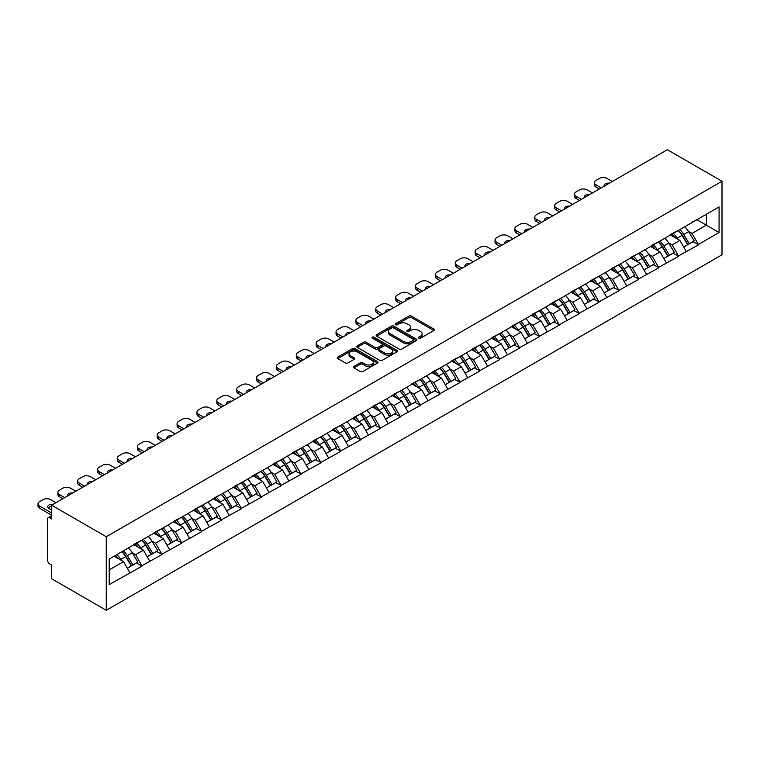<?xml version="1.0" encoding="UTF-8"?>
<svg xmlns="http://www.w3.org/2000/svg" width="760" height="760" viewBox="0 0 760 760"><rect width="100%" height="100%" fill="white"/><g stroke="black" fill="none" stroke-linecap="round" stroke-linejoin="round"><path stroke-width="1.14" d="M418.817 338.181A1.235 0.712 0 0 0 420.565 338.181L433.855 330.505A1.767 1.016 0 0 0 434.368 329.783A1.767 1.016 0 0 0 433.855 329.061L411.35 316.074A1.767 1.016 0 0 0 408.842 316.074L395.561 323.741A1.235 0.712 0 0 0 395.2 324.244A1.235 0.712 0 0 0 395.561 324.748A1.235 0.712 0 0 0 397.309 324.748L399.028 323.76A5.662 3.268 0 0 1 407.037 323.76L408.909 324.843A5.662 3.268 0 0 1 410.562 327.151A5.662 3.268 0 0 1 408.909 329.46L407.189 330.457A1.235 0.712 0 0 0 406.828 330.961A1.235 0.712 0 0 0 407.189 331.464A1.235 0.712 0 0 0 408.937 331.464L410.656 330.467A5.662 3.268 0 0 1 418.665 330.467L420.536 331.55A5.662 3.268 0 0 1 422.19 333.868A5.662 3.268 0 0 1 420.536 336.176L418.817 337.165A1.235 0.712 0 0 0 418.456 337.668A1.235 0.712 0 0 0 418.817 338.181L418.817 337.165M353.96 366.453A1.767 1.016 0 0 0 353.438 367.175A1.767 1.016 0 0 0 353.96 367.897L360.269 371.545A1.767 1.016 0 0 0 362.776 371.545L377.53 363.023A1.767 1.016 0 0 0 378.043 362.301A1.767 1.016 0 0 0 377.53 361.579L355.024 348.593A1.767 1.016 0 0 0 352.516 348.593L337.763 357.105A1.767 1.016 0 0 0 337.25 357.827A1.767 1.016 0 0 0 337.763 358.549L345.391 362.957A1.767 1.016 0 0 0 347.899 362.957L354.207 359.309A1.767 1.016 0 0 0 354.73 358.587A1.767 1.016 0 0 0 354.207 357.865L350.426 355.68A4.731 2.727 0 0 1 349.04 353.751A4.731 2.727 0 0 1 351.966 351.224A4.731 2.727 0 0 1 357.115 351.823L371.934 360.373A4.731 2.727 0 0 1 373.322 362.301A4.731 2.727 0 0 1 370.395 364.828A4.731 2.727 0 0 1 365.247 364.24L362.776 362.805A1.767 1.016 0 0 0 360.269 362.805L353.96 366.453L353.96 367.897M51.623 505.2L667.356 149.71L722 181.26L106.267 536.75L51.623 505.2L51.623 518.957L49.58 517.778A2.698 1.558 -120 0 0 48.232 517.645A2.698 1.558 -120 0 0 47.671 518.88L47.671 560.5A2.698 1.558 -120 0 0 49.58 563.815L51.623 564.994L51.623 578.74L106.267 610.289L106.267 536.75M399.152 349.096A1.767 1.016 0 0 0 401.66 349.096L416.413 340.575A1.767 1.016 0 0 0 416.926 339.853A1.767 1.016 0 0 0 416.413 339.131L393.908 326.144A1.767 1.016 0 0 0 391.4 326.144L376.656 334.656A1.767 1.016 0 0 0 376.133 335.378A1.767 1.016 0 0 0 376.656 336.101L399.152 349.096M372.837 338.447A1.235 0.712 0 0 1 374.091 338.618L374.091 337.145L396.967 350.36A1.767 1.016 0 0 1 397.49 351.082A1.767 1.016 0 0 1 396.967 351.804L382.213 360.316A1.767 1.016 0 0 1 379.715 360.316L357.209 347.329L357.209 345.885A1.767 1.016 0 0 0 356.687 346.608A1.767 1.016 0 0 0 357.209 347.329M357.209 345.885L363.527 342.238A1.767 1.016 0 0 1 366.026 342.238L375.155 347.51A1.767 1.016 0 0 0 377.653 347.51L381.843 345.087A1.767 1.016 0 0 0 382.356 344.365A1.767 1.016 0 0 0 381.843 343.644L372.334 338.162A1.235 0.712 0 0 1 371.972 337.649A1.235 0.712 0 0 1 372.742 336.993A1.235 0.712 0 0 1 374.091 337.145M106.267 610.289L722 254.799L722 181.26M121.894 551.703A12.065 6.963 -120 0 1 126.027 556.529L131.651 565.82L136.553 562.989L141.996 566.133L135.622 554.658L132.097 552.625M141.996 566.133L109.193 584.62L109.193 559.037L719.074 206.919L719.074 232.512L698.373 244.463L691.999 233.434L688.475 231.401M678.271 230.48A12.065 6.963 -120 0 1 682.404 235.305L688.028 244.597L692.93 241.766L698.373 244.463M698.373 244.91L678.5 255.94L672.135 244.91L668.6 242.868M658.397 241.956A12.065 6.963 -120 0 1 662.53 246.781L668.154 256.072L673.056 253.241L678.5 255.94M678.5 256.376L658.635 267.406L652.26 256.376L648.736 254.344M638.533 253.422A12.065 6.963 -120 0 1 642.656 258.257L648.289 267.539L653.192 264.708L658.635 267.406M658.635 267.852L638.761 278.882L632.386 267.852L628.862 265.81M618.659 264.898A12.065 6.963 -120 0 1 622.792 269.724L628.415 279.015L633.317 276.184L638.761 278.882M638.761 279.328L618.887 290.358L612.522 279.328L608.988 277.286M598.785 276.365A12.065 6.963 -120 0 1 602.917 281.2L608.542 290.491L613.453 287.651L618.887 290.358M618.887 290.795L599.022 301.824L592.648 290.795L589.123 288.762M578.92 287.841A12.065 6.963 -120 0 1 583.053 292.666L588.677 301.957L593.579 299.126L599.022 301.824M599.022 302.271L579.149 313.3L572.783 302.271L569.25 300.228M559.047 299.316A12.065 6.963 -120 0 1 563.179 304.142L568.803 313.433L573.705 310.602L579.149 313.3M579.149 313.738L559.274 324.767L552.909 313.738L549.375 311.704M539.172 310.783A12.065 6.963 -120 0 1 543.305 315.618L548.929 324.9L553.841 322.069L559.274 324.767M559.274 325.213L539.41 336.243L533.035 325.213L529.511 323.18M519.308 322.259A12.065 6.963 -120 0 1 523.44 327.085L529.064 336.376L533.966 333.545L539.41 336.243M539.41 336.69L519.536 347.719L513.171 336.69L509.637 334.647M499.434 333.726A12.065 6.963 -120 0 1 503.567 338.561L509.19 347.852L514.092 345.012L519.536 347.719M519.536 348.156L499.662 359.185L493.297 348.156L489.772 346.123M479.56 345.202A12.065 6.963 -120 0 1 483.692 350.037L489.317 359.319L494.228 356.488L499.662 359.185M499.662 359.632L479.798 370.661L473.423 359.632L469.898 357.589M459.695 356.677A12.065 6.963 -120 0 1 463.828 361.503L469.452 370.794L474.354 367.963L479.798 370.661M479.798 371.099L459.923 382.137L453.558 371.099L450.024 369.065M439.822 368.144A12.065 6.963 -120 0 1 443.954 372.979L449.578 382.261L454.48 379.43L459.923 382.137M459.923 382.574L440.049 393.604L433.684 382.574L430.16 380.541M419.947 379.62A12.065 6.963 -120 0 1 424.08 384.446L429.704 393.737L434.615 390.906L440.049 393.604M440.049 394.05L420.185 405.08L413.81 394.05L410.286 392.008M400.083 391.087A12.065 6.963 -120 0 1 404.215 395.922L409.839 405.213L414.741 402.382L420.185 405.08M420.185 405.517L400.311 416.546L393.946 405.517L390.412 403.484M380.209 402.562A12.065 6.963 -120 0 1 384.341 407.398L389.965 416.68L394.867 413.849L400.311 416.546M400.311 416.993L380.437 428.022L374.072 416.993L370.548 414.95M360.335 414.038A12.065 6.963 -120 0 1 364.467 418.865L370.101 428.155L375.003 425.324L380.437 428.022M380.437 428.459L360.572 439.498L354.198 428.459L350.673 426.426M340.47 425.505A12.065 6.963 -120 0 1 344.603 430.34L350.227 439.622L355.129 436.791L360.572 439.498M360.572 439.935L340.698 450.965L334.334 439.935L330.799 437.902M320.596 436.981A12.065 6.963 -120 0 1 324.729 441.807L330.353 451.098L335.255 448.267L340.698 450.965M340.698 451.411L320.824 462.441L314.459 451.411L310.935 449.369M300.732 448.447A12.065 6.963 -120 0 1 304.855 453.283L310.488 462.574L315.39 459.743L320.824 462.441M320.824 462.878L300.96 473.908L294.585 462.878L291.061 460.845M280.858 459.923A12.065 6.963 -120 0 1 284.99 464.759L290.615 474.041L295.517 471.209L300.96 473.908M300.96 474.354L281.086 485.383L274.721 474.354L271.187 472.311M260.984 471.399A12.065 6.963 -120 0 1 265.116 476.226L270.74 485.516L275.642 482.685L281.086 485.383M281.086 485.82L261.221 496.859L254.847 485.82L251.322 483.787M241.119 482.866A12.065 6.963 -120 0 1 245.252 487.701L250.876 496.983L255.778 494.152L261.221 496.859M261.221 497.296L241.347 508.326L234.973 497.296L231.448 495.264M221.245 494.342A12.065 6.963 -120 0 1 225.378 499.168L231.002 508.459L235.904 505.628L241.347 508.326M241.347 508.772L221.473 519.802L215.108 508.772L211.575 506.73M201.371 505.808A12.065 6.963 -120 0 1 205.504 510.644L211.128 519.935L216.039 517.104L221.473 519.802M221.473 520.239L201.609 531.269L195.234 520.239L191.71 518.206M181.507 517.284A12.065 6.963 -120 0 1 185.639 522.12L191.263 531.401L196.166 528.57L201.609 531.269M201.609 531.715L181.735 542.744L175.37 531.715L171.836 529.672M161.633 528.76A12.065 6.963 -120 0 1 165.766 533.586L171.389 542.878L176.291 540.047L181.735 542.744M181.735 543.181L161.861 554.221L155.496 543.181L151.962 541.149M141.759 540.227A12.065 6.963 -120 0 1 145.891 545.062L151.516 554.344L156.427 551.513L161.861 554.221M161.861 554.658L141.996 565.687M135.242 543.552L141.996 540.094M135.622 554.658L143.393 550.173L133.589 544.511M149.768 561.203L143.393 550.173M155.116 532.076L161.861 528.628M155.496 543.181L163.267 538.697L153.453 533.035M169.632 549.727L163.267 538.697M174.98 520.609L181.735 517.151M175.37 531.715L183.131 527.231L173.327 521.559M189.506 538.26L183.131 527.231M194.855 509.133L201.609 505.675M195.234 520.239L203.005 515.755L193.201 510.093M209.37 526.784L203.005 515.755M214.728 497.667L221.473 494.209M215.108 508.772L222.88 504.279L213.066 498.617M229.244 515.318L222.88 504.279M234.593 486.191L241.347 482.733M234.973 497.296L242.744 492.812L232.94 487.15M249.119 503.842L242.744 492.812M254.467 474.715L261.221 471.266M254.847 485.82L262.618 481.337L252.814 475.674M268.983 492.366L262.618 481.337M274.341 463.248L281.086 459.791M274.721 474.354L282.492 469.87L272.678 464.198M288.857 480.899L282.492 469.87M294.205 451.772L300.96 448.315M294.585 462.878L302.356 458.394L292.552 452.732M308.731 469.423L302.356 458.394M314.079 440.306L320.824 436.848M314.459 451.411L322.231 446.918L312.426 441.256M328.595 457.957L322.231 446.918M333.953 428.83L340.698 425.372M334.334 439.935L342.104 435.452L332.291 429.789M348.469 446.481L342.104 435.452M353.818 417.354L360.572 413.905M354.198 428.459L361.969 423.976L352.165 418.313M368.344 435.005L361.969 423.976M373.692 405.887L380.437 402.43M374.072 416.993L381.843 412.509L372.029 406.837M388.208 423.538L381.843 412.509M393.556 394.411L400.311 390.953M393.946 405.517L401.717 401.033L391.903 395.371M408.082 412.062L401.717 401.033M413.43 382.945L420.185 379.487M413.81 394.05L421.581 389.557L411.777 383.895M427.956 400.596L421.581 389.557M433.305 371.469L440.049 368.011M433.684 382.574L441.455 378.09L431.642 372.428M447.82 389.12L441.455 378.09M453.169 359.993L459.923 356.544M453.558 371.099L461.329 366.615L451.516 360.952M467.695 377.644L461.329 366.615M473.043 348.526L479.798 345.069M473.423 359.632L481.194 355.148L471.39 349.476M487.568 366.177L481.194 355.148M492.917 337.05L499.662 333.592M493.297 348.156L501.068 343.672L491.255 338.01M507.433 354.702L501.068 343.672M512.781 325.584L519.536 322.126M513.171 336.69L520.933 332.196L511.128 326.534M527.307 343.226L520.933 332.196M532.656 314.108L539.41 310.65M533.035 325.213L540.806 320.729L531.003 315.067M547.181 331.759L540.806 320.729M552.529 302.632L559.274 299.183M552.909 313.738L560.681 309.253L550.867 303.591M567.045 320.283L560.681 309.253M572.394 291.166L579.149 287.707M572.783 302.271L580.545 297.787L570.741 292.115M586.919 308.816L580.545 297.787M592.268 279.69L599.022 276.231M592.648 290.795L600.419 286.311L590.615 280.649M606.784 297.341L600.419 286.311M612.142 268.223L618.887 264.765M612.522 279.328L620.293 274.835L610.48 269.173M626.658 285.865L620.293 274.835M632.006 256.747L638.761 253.289M632.386 267.852L640.158 263.368L630.353 257.706M646.532 274.398L640.158 263.368M651.88 245.271L658.635 241.822M652.26 256.376L660.031 251.892L650.227 246.23M666.396 262.922L660.031 251.892M671.755 233.804L678.5 230.346M672.135 244.91L679.906 240.426L670.092 234.755M686.27 251.455L679.906 240.426M691.619 222.328L698.373 218.87M691.999 233.434L706.334 225.159L706.334 214.282L719.074 206.919M696.91 219.716L719.074 232.512M109.193 569.914L123.519 561.64L114.095 556.206M129.893 572.679L123.519 561.64M682.119 235.524L682.755 235.894M662.255 247L662.881 247.361M642.38 258.466L643.007 258.837M622.506 269.942L623.143 270.303M602.642 281.418L603.269 281.779M582.768 292.885L583.404 293.255M562.894 304.361L563.531 304.722M543.029 315.827L543.656 316.198M523.156 327.303L523.792 327.665M503.291 338.779L503.918 339.14M483.417 350.246L484.044 350.616M463.543 361.722L464.18 362.083M443.678 373.188L444.305 373.559M423.805 384.665L424.431 385.026M403.93 396.14L404.567 396.501M384.066 407.607L384.693 407.977M364.192 419.083L364.819 419.444M344.318 430.549L344.954 430.92M324.453 442.026L325.08 442.387M304.579 453.501L305.206 453.862M284.705 464.968L285.342 465.338M264.841 476.444L265.468 476.805M244.967 487.911L245.603 488.281M225.093 499.386L225.73 499.747M205.228 510.862L205.855 511.223M185.355 522.329L185.991 522.7M165.49 533.805L166.117 534.166M145.616 545.271L146.243 545.642M125.742 556.747L126.378 557.108M419.311 338.352L420.536 337.649A5.662 3.268 0 0 0 422.19 335.331L422.19 333.868M410.562 327.151L410.562 328.624A5.662 3.268 0 0 1 408.909 330.933L407.683 331.635M433.827 330.524L411.35 317.537A1.767 1.016 0 0 0 408.842 317.537L396.055 324.928M416.385 340.594L393.908 327.608A1.767 1.016 0 0 0 391.4 327.608L376.675 336.119L376.656 334.656M413.288 340.356A1.235 0.712 0 0 0 413.649 339.853A1.235 0.712 0 0 0 413.288 339.349L393.528 327.94A1.235 0.712 0 0 0 391.78 327.94L389.965 328.994A5.662 3.268 0 0 0 388.312 331.303A5.662 3.268 0 0 0 389.965 333.611L403.474 341.411A5.662 3.268 0 0 0 411.474 341.411L413.288 340.356L413.288 341.829A1.235 0.712 0 0 0 413.649 341.325L413.649 339.853M388.312 331.303L388.312 332.776A5.662 3.268 0 0 0 389.965 335.084L389.965 333.611M413.288 341.829L411.474 342.874A5.662 3.268 0 0 1 403.474 342.874L389.965 335.084M357.228 347.339L363.527 343.71L363.527 342.238M382.356 344.365L382.356 345.838A1.767 1.016 0 0 1 381.843 346.56L377.653 348.973A1.767 1.016 0 0 1 375.155 348.973L366.026 343.71A1.767 1.016 0 0 0 363.527 343.71M374.091 338.618L396.948 351.813M384.626 352.972A4.731 2.727 0 0 0 389.776 353.571A4.731 2.727 0 0 0 392.692 351.044A4.731 2.727 0 0 0 391.315 349.115L386.089 346.094A1.767 1.016 0 0 0 383.591 346.094L379.401 348.517A1.767 1.016 0 0 0 378.888 349.239A1.767 1.016 0 0 0 379.401 349.961L384.626 352.972L384.626 354.445A4.731 2.727 0 0 0 389.776 355.034A4.731 2.727 0 0 0 392.692 352.516L392.692 351.044M378.888 349.239L378.888 350.712A1.767 1.016 0 0 0 379.401 351.433L379.401 349.961M384.626 354.445L379.401 351.433M373.322 362.301L373.322 363.774A4.731 2.727 0 0 1 370.395 366.301A4.731 2.727 0 0 1 365.247 365.702L362.776 364.277A1.767 1.016 0 0 0 360.269 364.277L353.979 367.916M349.04 353.751L349.04 355.224A4.731 2.727 0 0 0 350.426 357.152L350.426 355.68M354.188 359.319L350.426 357.152M377.501 363.042L355.024 350.056A1.767 1.016 0 0 0 352.516 350.056L337.791 358.568M612.332 181.478L607.04 178.429A5.405 3.116 0 0 0 599.403 178.429L595.964 180.414A5.405 3.116 0 0 0 594.377 182.618A5.405 3.116 0 0 0 595.964 184.822L595.964 187.036L599.336 188.983M595.964 187.036A5.405 3.116 180 0 1 594.377 184.822L594.377 182.618M595.964 184.822L601.245 187.881M604.219 186.162A4.237 2.441 180 0 1 604.086 185.564A4.237 2.441 180 0 1 609.358 183.189M684.731 226.746A14.773 8.531 60 0 1 688.607 231.61L683.706 234.441A14.773 8.531 -120 0 0 679.829 229.577M683.706 234.441L689.329 243.732L694.231 240.901L688.607 231.61M688.028 244.597L689.329 243.732M692.93 241.766L694.231 240.901M671.384 234.013A12.065 6.963 60 0 1 674.718 237.424M673.274 233.368A14.773 8.531 60 0 1 677.141 238.232L677.702 239.153M683.744 247.076L687.676 244.691L682.043 235.4A14.773 8.531 -120 0 0 678.176 230.536M687.676 244.691L683.696 246.99M592.458 192.954L587.176 189.895A5.405 3.116 0 0 0 579.528 189.895L576.089 191.881A5.405 3.116 0 0 0 574.512 194.094A5.405 3.116 0 0 0 576.089 196.298L576.089 198.502L579.462 200.45M576.089 198.502A5.405 3.116 180 0 1 574.512 196.298L574.512 194.094M576.089 196.298L581.381 199.348M584.345 197.638A4.237 2.441 180 0 1 584.212 197.03A4.237 2.441 180 0 1 589.494 194.664M664.867 238.222A14.773 8.531 60 0 1 668.733 243.086L663.832 245.917A14.773 8.531 -120 0 0 659.965 241.053M663.832 245.917L669.456 255.208L674.357 252.377L668.733 243.086M668.154 256.072L669.456 255.208M673.056 253.241L674.357 252.377M651.519 245.48A12.065 6.963 60 0 1 654.844 248.9M653.4 244.834A14.773 8.531 60 0 1 657.276 249.708L657.827 250.619M663.869 258.542L667.803 256.158L662.178 246.876A14.773 8.531 -120 0 0 658.303 242.003M667.803 256.158L663.822 258.457M572.584 204.421L567.302 201.371A5.405 3.116 0 0 0 559.654 201.371L556.216 203.357A5.405 3.116 0 0 0 554.639 205.561A5.405 3.116 0 0 0 556.216 207.765L556.216 209.978L559.597 211.926M556.216 209.978A5.405 3.116 180 0 1 554.639 207.765L554.639 205.561M556.216 207.765L561.507 210.824M564.471 209.105A4.237 2.441 180 0 1 564.338 208.506A4.237 2.441 180 0 1 569.62 206.141M644.993 249.688A14.773 8.531 60 0 1 648.869 254.562L643.957 257.393A14.773 8.531 -120 0 0 640.091 252.519M643.957 257.393L649.591 266.674L654.493 263.844L648.869 254.562M648.289 267.539L649.591 266.674M653.192 264.708L654.493 263.844M631.645 256.956A12.065 6.963 60 0 1 634.97 260.376M633.526 256.31A14.773 8.531 60 0 1 637.403 261.174L637.953 262.095M644.005 270.019L647.928 267.634L642.304 258.343A14.773 8.531 -120 0 0 638.438 253.479M647.928 267.634L643.948 269.933M552.719 215.897L547.428 212.847A5.405 3.116 0 0 0 539.79 212.847L536.351 214.833A5.405 3.116 0 0 0 534.764 217.037A5.405 3.116 0 0 0 536.351 219.241L536.351 221.445L539.723 223.392M536.351 221.445A5.405 3.116 180 0 1 534.764 219.241L534.764 217.037M536.351 219.241L541.633 222.291M544.606 220.581A4.237 2.441 180 0 1 544.473 219.972A4.237 2.441 180 0 1 549.746 217.607M625.128 261.165A14.773 8.531 60 0 1 628.995 266.028L624.093 268.859A14.773 8.531 -120 0 0 620.217 263.995M624.093 268.859L629.717 278.151L634.619 275.32L628.995 266.028M628.415 279.015L629.717 278.151M633.317 276.184L634.619 275.32M611.771 268.432A12.065 6.963 60 0 1 615.106 271.842M613.662 267.786A14.773 8.531 60 0 1 617.528 272.65L618.089 273.562M624.131 281.485L628.064 279.11L622.431 269.819A14.773 8.531 -120 0 0 618.564 264.955M628.064 279.11L624.083 281.399M532.846 227.363L527.563 224.314A5.405 3.116 0 0 0 519.916 224.314L516.477 226.299A5.405 3.116 0 0 0 514.9 228.504A5.405 3.116 0 0 0 516.477 230.717L516.477 232.921L519.85 234.868M516.477 232.921A5.405 3.116 180 0 1 514.9 230.717L514.9 228.504M516.477 230.717L521.769 233.766M524.732 232.056A4.237 2.441 180 0 1 524.6 231.448A4.237 2.441 180 0 1 529.881 229.083M605.255 272.631A14.773 8.531 60 0 1 609.121 277.505L604.219 280.335A14.773 8.531 -120 0 0 600.352 275.462M604.219 280.335L609.843 289.626L614.745 286.786L609.121 277.505M608.542 290.491L609.843 289.626M613.453 287.651L614.745 286.786M591.907 279.898A12.065 6.963 60 0 1 595.232 283.319M593.788 279.252A14.773 8.531 60 0 1 597.664 284.126L598.215 285.038M604.257 292.961L608.19 290.577L602.566 281.295A14.773 8.531 -120 0 0 598.69 276.422M608.19 290.577L604.209 292.875M512.971 238.839L507.689 235.79A5.405 3.116 0 0 0 500.051 235.79L496.612 237.775A5.405 3.116 0 0 0 495.026 239.98A5.405 3.116 0 0 0 496.612 242.184L496.612 244.397L499.985 246.344M496.612 244.397A5.405 3.116 180 0 1 495.026 242.184L495.026 239.98M496.612 242.184L501.894 245.242M504.858 243.523A4.237 2.441 180 0 1 504.735 242.924A4.237 2.441 180 0 1 510.007 240.549M585.38 284.107A14.773 8.531 60 0 1 589.256 288.971L584.355 291.802A14.773 8.531 -120 0 0 580.478 286.938M584.355 291.802L589.978 301.093L594.88 298.262L589.256 288.971M588.677 301.957L589.978 301.093M593.579 299.126L594.88 298.262M572.033 291.374A12.065 6.963 60 0 1 575.358 294.785M573.923 290.728A14.773 8.531 60 0 1 577.79 295.592L578.341 296.514M584.392 304.437L588.316 302.052L582.692 292.762A14.773 8.531 -120 0 0 578.825 287.897M588.316 302.052L584.336 304.351M493.107 250.315L487.815 247.256A5.405 3.116 0 0 0 480.177 247.256L476.738 249.242A5.405 3.116 0 0 0 475.152 251.455A5.405 3.116 0 0 0 476.738 253.659L476.738 255.863L480.111 257.811M476.738 255.863A5.405 3.116 180 0 1 475.152 253.659L475.152 251.455M476.738 253.659L482.02 256.709M484.994 254.999A4.237 2.441 180 0 1 484.861 254.391A4.237 2.441 180 0 1 490.133 252.025M565.516 295.583A14.773 8.531 60 0 1 569.383 300.447L564.481 303.278A14.773 8.531 -120 0 0 560.605 298.414M564.481 303.278L570.105 312.569L575.006 309.738L569.383 300.447M568.803 313.433L570.105 312.569M573.705 310.602L575.006 309.738M552.159 302.841A12.065 6.963 60 0 1 555.494 306.261M554.049 302.195A14.773 8.531 60 0 1 557.916 307.069L558.476 307.981M564.519 315.903L568.452 313.519L562.827 304.238A14.773 8.531 -120 0 0 558.952 299.364M568.452 313.519L564.471 315.818M473.233 261.782L467.951 258.733A5.405 3.116 0 0 0 460.303 258.733L456.865 260.718A5.405 3.116 0 0 0 455.287 262.922A5.405 3.116 0 0 0 456.865 265.126L456.865 267.339L460.237 269.287M456.865 267.339A5.405 3.116 180 0 1 455.287 265.126L455.287 262.922M456.865 265.126L462.156 268.185M465.12 266.466A4.237 2.441 180 0 1 464.987 265.867A4.237 2.441 180 0 1 470.269 263.501M545.642 307.049A14.773 8.531 60 0 1 549.508 311.923L544.606 314.754A14.773 8.531 -120 0 0 540.74 309.88M544.606 314.754L550.231 324.035L555.142 321.204L549.508 311.923M548.929 324.9L550.231 324.035M553.841 322.069L555.142 321.204M532.294 314.317A12.065 6.963 60 0 1 535.619 317.737M534.175 313.671A14.773 8.531 60 0 1 538.052 318.535L538.602 319.456M544.644 327.38L548.577 324.995L542.953 315.704A14.773 8.531 -120 0 0 539.077 310.84M548.577 324.995L544.597 327.294M453.359 273.258L448.077 270.209A5.405 3.116 0 0 0 440.439 270.209L437 272.194A5.405 3.116 0 0 0 435.413 274.398A5.405 3.116 0 0 0 437 276.602L437 278.806L440.373 280.753M437 278.806A5.405 3.116 180 0 1 435.413 276.602L435.413 274.398M437 276.602L442.282 279.651M445.246 277.941A4.237 2.441 180 0 1 445.123 277.343A4.237 2.441 180 0 1 450.395 274.968M525.768 318.526A14.773 8.531 60 0 1 529.644 323.389L524.742 326.22A14.773 8.531 -120 0 0 520.866 321.356M524.742 326.22L530.366 335.512L535.268 332.68L529.644 323.389M529.064 336.376L530.366 335.512M533.966 333.545L535.268 332.68M512.42 325.793A12.065 6.963 60 0 1 515.755 329.203M514.311 325.147A14.773 8.531 60 0 1 518.178 330.011L518.728 330.923M524.78 338.846L528.703 336.471L523.079 327.18A14.773 8.531 -120 0 0 519.213 322.316M528.703 336.471L524.723 338.76M433.494 284.724L428.203 281.675A5.405 3.116 0 0 0 420.565 281.675L417.126 283.66A5.405 3.116 0 0 0 415.54 285.865A5.405 3.116 0 0 0 417.126 288.078L417.126 290.282L420.498 292.229M417.126 290.282A5.405 3.116 180 0 1 415.54 288.078L415.54 285.865M417.126 288.078L422.408 291.127M425.381 289.417A4.237 2.441 180 0 1 425.248 288.809A4.237 2.441 180 0 1 430.521 286.444M505.903 329.992A14.773 8.531 60 0 1 509.77 334.865L504.868 337.697A14.773 8.531 -120 0 0 500.992 332.823M504.868 337.697L510.492 346.988L515.394 344.147L509.77 334.865M509.19 347.852L510.492 346.988M514.092 345.012L515.394 344.147M492.546 337.26A12.065 6.963 60 0 1 495.881 340.68M494.437 336.613A14.773 8.531 60 0 1 498.303 341.487L498.864 342.399M504.906 350.322L508.839 347.938L503.215 338.656A14.773 8.531 -120 0 0 499.339 333.783M508.839 347.938L504.858 350.236M413.62 296.201L408.338 293.151A5.405 3.116 0 0 0 400.691 293.151L397.252 295.137A5.405 3.116 0 0 0 395.675 297.341A5.405 3.116 0 0 0 397.252 299.544L397.252 301.758L400.634 303.705M397.252 301.758A5.405 3.116 180 0 1 395.675 299.544L395.675 297.341M397.252 299.544L402.543 302.603M405.507 300.884A4.237 2.441 180 0 1 405.374 300.285A4.237 2.441 180 0 1 410.656 297.91M486.029 341.468A14.773 8.531 60 0 1 489.896 346.332L484.994 349.173A14.773 8.531 -120 0 0 481.127 344.299M484.994 349.173L490.618 358.454L495.529 355.623L489.896 346.332M489.317 359.319L490.618 358.454M494.228 356.488L495.529 355.623M472.682 348.735A12.065 6.963 60 0 1 476.007 352.146M474.563 348.089A14.773 8.531 60 0 1 478.439 352.953L478.99 353.875M485.032 361.798L488.965 359.413L483.341 350.123A14.773 8.531 -120 0 0 479.465 345.258M488.965 359.413L484.984 361.712M393.756 307.676L388.464 304.617A5.405 3.116 0 0 0 380.827 304.617L377.387 306.603A5.405 3.116 0 0 0 375.801 308.816A5.405 3.116 0 0 0 377.387 311.02L377.387 313.224L380.76 315.172M377.387 313.224A5.405 3.116 180 0 1 375.801 311.02L375.801 308.816M377.387 311.02L382.669 314.07M385.633 312.36A4.237 2.441 180 0 1 385.51 311.752A4.237 2.441 180 0 1 390.783 309.387M466.155 352.944A14.773 8.531 60 0 1 470.031 357.808L465.13 360.639A14.773 8.531 -120 0 0 461.253 355.775M465.13 360.639L470.753 369.93L475.655 367.099L470.031 357.808M469.452 370.794L470.753 369.93M474.354 367.963L475.655 367.099M452.808 360.212A12.065 6.963 60 0 1 456.142 363.622M454.698 359.556A14.773 8.531 60 0 1 458.565 364.43L459.116 365.341M465.167 373.264L469.091 370.88L463.467 361.599A14.773 8.531 -120 0 0 459.601 356.725M469.091 370.88L465.12 373.179M373.882 319.143L368.59 316.094A5.405 3.116 0 0 0 360.952 316.094L357.513 318.079A5.405 3.116 0 0 0 355.927 320.283A5.405 3.116 0 0 0 357.513 322.497L357.513 324.7L360.886 326.648M357.513 324.7A5.405 3.116 180 0 1 355.927 322.497L355.927 320.283M357.513 322.497L362.795 325.546M365.769 323.827A4.237 2.441 180 0 1 365.636 323.228A4.237 2.441 180 0 1 370.918 320.863M446.291 364.41A14.773 8.531 60 0 1 450.158 369.284L445.255 372.115A14.773 8.531 -120 0 0 441.38 367.241M445.255 372.115L450.88 381.397L455.781 378.565L450.158 369.284M449.578 382.261L450.88 381.397M454.48 379.43L455.781 378.565M432.943 371.678A12.065 6.963 60 0 1 436.269 375.098M434.824 371.032A14.773 8.531 60 0 1 438.691 375.896L439.251 376.817M445.293 384.74L449.226 382.356L443.602 373.065A14.773 8.531 -120 0 0 439.726 368.201M449.226 382.356L445.246 384.655M354.008 330.619L348.726 327.57A5.405 3.116 0 0 0 341.078 327.57L337.639 329.555A5.405 3.116 0 0 0 336.062 331.759A5.405 3.116 0 0 0 337.639 333.963L337.639 336.167L341.022 338.115M337.639 336.167A5.405 3.116 180 0 1 336.062 333.963L336.062 331.759M337.639 333.963L342.931 337.012M345.895 335.302A4.237 2.441 180 0 1 345.762 334.704A4.237 2.441 180 0 1 351.044 332.329M426.417 375.887A14.773 8.531 60 0 1 430.293 380.75L425.381 383.581A14.773 8.531 -120 0 0 421.515 378.717M425.381 383.581L431.005 392.873L435.917 390.041L430.293 380.75M429.704 393.737L431.005 392.873M434.615 390.906L435.917 390.041M413.07 383.154A12.065 6.963 60 0 1 416.394 386.565M414.95 382.508A14.773 8.531 60 0 1 418.827 387.372L419.377 388.284M425.419 396.207L429.352 393.832L423.728 384.541A14.773 8.531 -120 0 0 419.862 379.677M429.352 393.832L425.372 396.122M334.144 342.085L328.852 339.036A5.405 3.116 0 0 0 321.214 339.036L317.775 341.022A5.405 3.116 0 0 0 316.188 343.226A5.405 3.116 0 0 0 317.775 345.439L317.775 347.643L321.147 349.591M317.775 347.643A5.405 3.116 180 0 1 316.188 345.439L316.188 343.226M317.775 345.439L323.057 348.488M326.021 346.778A4.237 2.441 180 0 1 325.897 346.17A4.237 2.441 180 0 1 331.17 343.805M406.543 387.353A14.773 8.531 60 0 1 410.419 392.226L405.517 395.058A14.773 8.531 -120 0 0 401.641 390.193M405.517 395.058L411.141 404.349L416.043 401.517L410.419 392.226M409.839 405.213L411.141 404.349M414.741 402.382L416.043 401.517M393.195 394.62A12.065 6.963 60 0 1 396.53 398.041M395.086 393.974A14.773 8.531 60 0 1 398.952 398.848L399.513 399.76M405.555 407.683L409.478 405.298L403.854 396.017A14.773 8.531 -120 0 0 399.988 391.144M409.478 405.298L405.507 407.597M314.269 353.562L308.988 350.512A5.405 3.116 0 0 0 301.34 350.512L297.901 352.498A5.405 3.116 0 0 0 296.315 354.702A5.405 3.116 0 0 0 297.901 356.905L297.901 359.119L301.273 361.066M297.901 359.119A5.405 3.116 180 0 1 296.315 356.905L296.315 354.702M297.901 356.905L303.183 359.964M306.156 358.245A4.237 2.441 180 0 1 306.023 357.647A4.237 2.441 180 0 1 311.305 355.272M386.678 398.829A14.773 8.531 60 0 1 390.545 403.693L385.643 406.534A14.773 8.531 -120 0 0 381.776 401.66M385.643 406.534L391.267 415.815L396.169 412.984L390.545 403.693M389.965 416.68L391.267 415.815M394.867 413.849L396.169 412.984M373.331 406.096A12.065 6.963 60 0 1 376.656 409.507M375.212 405.45A14.773 8.531 60 0 1 379.088 410.315L379.639 411.236M385.681 419.159L389.614 416.774L383.99 407.483A14.773 8.531 -120 0 0 380.114 402.619M389.614 416.774L385.633 419.073M294.395 365.037L289.113 361.978A5.405 3.116 0 0 0 281.466 361.978L278.027 363.964A5.405 3.116 0 0 0 276.45 366.177A5.405 3.116 0 0 0 278.027 368.381L278.027 370.585L281.409 372.533M278.027 370.585A5.405 3.116 180 0 1 276.45 368.381L276.45 366.177M278.027 368.381L283.319 371.431M286.283 369.721A4.237 2.441 180 0 1 286.149 369.113A4.237 2.441 180 0 1 291.431 366.748M366.805 410.305A14.773 8.531 60 0 1 370.68 415.169L365.769 418A14.773 8.531 -120 0 0 361.902 413.136M365.769 418L371.393 427.291L376.305 424.46L370.68 415.169M370.101 428.155L371.393 427.291M375.003 425.324L376.305 424.46M353.457 417.572A12.065 6.963 60 0 1 356.782 420.983M355.338 416.917A14.773 8.531 60 0 1 359.214 421.791L359.765 422.702M365.807 430.625L369.74 428.241L364.116 418.959A14.773 8.531 -120 0 0 360.249 414.086M369.74 428.241L365.759 430.54M274.531 376.504L269.24 373.454A5.405 3.116 0 0 0 261.601 373.454L258.162 375.44A5.405 3.116 0 0 0 256.576 377.644A5.405 3.116 0 0 0 258.162 379.858L258.162 382.062L261.535 384.009M258.162 382.062A5.405 3.116 180 0 1 256.576 379.858L256.576 377.644M258.162 379.858L263.445 382.907M266.409 381.188A4.237 2.441 180 0 1 266.285 380.589A4.237 2.441 180 0 1 271.558 378.224M346.93 421.772A14.773 8.531 60 0 1 350.806 426.645L345.904 429.476A14.773 8.531 -120 0 0 342.028 424.602M345.904 429.476L351.528 438.757L356.43 435.926L350.806 426.645M350.227 439.622L351.528 438.757M355.129 436.791L356.43 435.926M333.583 429.039A12.065 6.963 60 0 1 336.917 432.459M335.474 428.393A14.773 8.531 60 0 1 339.34 433.257L339.901 434.178M345.942 442.101L349.875 439.717L344.242 430.426A14.773 8.531 -120 0 0 340.375 425.562M349.875 439.717L345.895 442.016M254.657 387.98L249.375 384.93A5.405 3.116 0 0 0 241.727 384.93L238.288 386.916A5.405 3.116 0 0 0 236.702 389.12A5.405 3.116 0 0 0 238.288 391.324L238.288 393.528L241.661 395.476M238.288 393.528A5.405 3.116 180 0 1 236.702 391.324L236.702 389.12M238.288 391.324L243.57 394.373M246.544 392.663A4.237 2.441 180 0 1 246.411 392.065A4.237 2.441 180 0 1 251.693 389.69M327.066 433.248A14.773 8.531 60 0 1 330.933 438.111L326.03 440.942A14.773 8.531 -120 0 0 322.164 436.078M326.03 440.942L331.654 450.233L336.556 447.402L330.933 438.111M330.353 451.098L331.654 450.233M335.255 448.267L336.556 447.402M313.719 440.515A12.065 6.963 60 0 1 317.043 443.925M315.599 439.869A14.773 8.531 60 0 1 319.476 444.733L320.026 445.645M326.069 453.568L330.001 451.193L324.377 441.902A14.773 8.531 -120 0 0 320.501 437.038M330.001 451.193L326.021 453.483M234.783 399.447L229.501 396.397A5.405 3.116 0 0 0 221.853 396.397L218.414 398.382A5.405 3.116 0 0 0 216.837 400.587A5.405 3.116 0 0 0 218.414 402.8L218.414 405.004L221.796 406.952M218.414 405.004A5.405 3.116 180 0 1 216.837 402.8L216.837 400.587M218.414 402.8L223.706 405.849M226.67 404.139A4.237 2.441 180 0 1 226.537 403.531A4.237 2.441 180 0 1 231.819 401.166M307.192 444.714A14.773 8.531 60 0 1 311.068 449.587L306.156 452.418A14.773 8.531 -120 0 0 302.29 447.555M306.156 452.418L311.79 461.709L316.692 458.878L311.068 449.587M310.488 462.574L311.79 461.709M315.39 459.743L316.692 458.878M293.844 451.981A12.065 6.963 60 0 1 297.169 455.401M295.726 451.335A14.773 8.531 60 0 1 299.601 456.209L300.152 457.121M306.195 465.044L310.127 462.659L304.503 453.378A14.773 8.531 -120 0 0 300.637 448.505M310.127 462.659L306.147 464.958M214.918 410.923L209.627 407.873A5.405 3.116 0 0 0 201.989 407.873L198.55 409.858A5.405 3.116 0 0 0 196.964 412.062A5.405 3.116 0 0 0 198.55 414.266L198.55 416.48L201.923 418.427M198.55 416.48A5.405 3.116 180 0 1 196.964 414.266L196.964 412.062M198.55 414.266L203.832 417.325M206.805 415.606A4.237 2.441 180 0 1 206.673 415.007A4.237 2.441 180 0 1 211.945 412.632M287.327 456.19A14.773 8.531 60 0 1 291.194 461.063L286.292 463.894A14.773 8.531 -120 0 0 282.416 459.021M286.292 463.894L291.916 473.176L296.818 470.345L291.194 461.063M290.615 474.041L291.916 473.176M295.517 471.209L296.818 470.345M273.97 463.457A12.065 6.963 60 0 1 277.305 466.868M275.861 462.811A14.773 8.531 60 0 1 279.727 467.675L280.288 468.597M286.33 476.52L290.263 474.135L284.63 464.844A14.773 8.531 -120 0 0 280.763 459.98M290.263 474.135L286.283 476.434M195.044 422.398L189.762 419.339A5.405 3.116 0 0 0 182.115 419.339L178.676 421.325A5.405 3.116 0 0 0 177.099 423.538A5.405 3.116 0 0 0 178.676 425.742L178.676 427.947L182.048 429.894M178.676 427.947A5.405 3.116 180 0 1 177.099 425.742L177.099 423.538M178.676 425.742L183.968 428.792M186.931 427.082A4.237 2.441 180 0 1 186.798 426.474A4.237 2.441 180 0 1 192.081 424.108M267.453 467.666A14.773 8.531 60 0 1 271.32 472.53L266.418 475.361A14.773 8.531 -120 0 0 262.551 470.497M266.418 475.361L272.042 484.652L276.944 481.821L271.32 472.53M270.74 485.516L272.042 484.652M275.642 482.685L276.944 481.821M254.106 474.933A12.065 6.963 60 0 1 257.431 478.344M255.987 474.278A14.773 8.531 60 0 1 259.863 479.151L260.414 480.063M266.456 487.986L270.389 485.602L264.765 476.32A14.773 8.531 -120 0 0 260.889 471.447M270.389 485.602L266.409 487.901M175.17 433.865L169.888 430.815A5.405 3.116 0 0 0 162.25 430.815L158.811 432.801A5.405 3.116 0 0 0 157.225 435.005A5.405 3.116 0 0 0 158.811 437.219L158.811 439.423L162.184 441.37M158.811 439.423A5.405 3.116 180 0 1 157.225 437.219L157.225 435.005M158.811 437.219L164.093 440.268M167.057 438.548A4.237 2.441 180 0 1 166.924 437.95A4.237 2.441 180 0 1 172.207 435.584M247.579 479.132A14.773 8.531 60 0 1 251.455 484.006L246.544 486.837A14.773 8.531 -120 0 0 242.677 481.963M246.544 486.837L252.177 496.118L257.079 493.287L251.455 484.006M250.876 496.983L252.177 496.118M255.778 494.152L257.079 493.287M234.232 486.4A12.065 6.963 60 0 1 237.557 489.82M236.113 485.754A14.773 8.531 60 0 1 239.989 490.618L240.54 491.539M246.591 499.462L250.515 497.078L244.891 487.787A14.773 8.531 -120 0 0 241.024 482.923M250.515 497.078L246.534 499.377M155.306 445.341L150.014 442.291A5.405 3.116 0 0 0 142.376 442.291L138.938 444.277A5.405 3.116 0 0 0 137.351 446.481A5.405 3.116 0 0 0 138.938 448.685L138.938 450.889L142.31 452.837M138.938 450.889A5.405 3.116 180 0 1 137.351 448.685L137.351 446.481M138.938 448.685L144.219 451.734M147.193 450.024A4.237 2.441 180 0 1 147.06 449.426A4.237 2.441 180 0 1 152.332 447.051M227.715 490.608A14.773 8.531 60 0 1 231.582 495.472L226.679 498.303A14.773 8.531 -120 0 0 222.803 493.439M226.679 498.303L232.303 507.594L237.206 504.764L231.582 495.472M231.002 508.459L232.303 507.594M235.904 505.628L237.206 504.764M214.358 497.876A12.065 6.963 60 0 1 217.692 501.286M216.248 497.23A14.773 8.531 60 0 1 220.115 502.094L220.675 503.006M226.718 510.929L230.65 508.554L225.026 499.263A14.773 8.531 -120 0 0 221.15 494.399M230.65 508.554L226.67 510.844M135.432 456.808L130.15 453.758A5.405 3.116 0 0 0 122.502 453.758L119.063 455.743A5.405 3.116 0 0 0 117.486 457.957A5.405 3.116 0 0 0 119.063 460.161L119.063 462.365L122.436 464.312M119.063 462.365A5.405 3.116 180 0 1 117.486 460.161L117.486 457.957M119.063 460.161L124.355 463.21M127.319 461.5A4.237 2.441 180 0 1 127.186 460.892A4.237 2.441 180 0 1 132.468 458.527M207.841 502.084A14.773 8.531 60 0 1 211.707 506.948L206.805 509.779A14.773 8.531 -120 0 0 202.939 504.916M206.805 509.779L212.429 519.07L217.332 516.239L211.707 506.948M211.128 519.935L212.429 519.07M216.039 517.104L217.332 516.239M194.493 509.342A12.065 6.963 60 0 1 197.818 512.762M196.375 508.697A14.773 8.531 60 0 1 200.25 513.57L200.802 514.482M206.843 522.405L210.776 520.02L205.152 510.739A14.773 8.531 -120 0 0 201.276 505.865M210.776 520.02L206.796 522.319M115.558 468.284L110.276 465.234A5.405 3.116 0 0 0 102.638 465.234L99.199 467.219A5.405 3.116 0 0 0 97.612 469.423A5.405 3.116 0 0 0 99.199 471.627L99.199 473.841L102.572 475.788M99.199 473.841A5.405 3.116 180 0 1 97.612 471.627L97.612 469.423M99.199 471.627L104.481 474.686M107.445 472.967A4.237 2.441 180 0 1 107.322 472.368A4.237 2.441 180 0 1 112.594 469.993M187.967 513.551A14.773 8.531 60 0 1 191.843 518.424L186.941 521.255A14.773 8.531 -120 0 0 183.065 516.382M186.941 521.255L192.565 530.537L197.467 527.706L191.843 518.424M191.263 531.401L192.565 530.537M196.166 528.57L197.467 527.706M174.619 520.818A12.065 6.963 60 0 1 177.954 524.229M176.51 520.172A14.773 8.531 60 0 1 180.376 525.036L180.927 525.958M186.979 533.881L190.902 531.496L185.278 522.206A14.773 8.531 -120 0 0 181.412 517.341M190.902 531.496L186.922 533.795M95.694 479.759L90.402 476.7A5.405 3.116 0 0 0 82.764 476.7L79.325 478.686A5.405 3.116 0 0 0 77.738 480.899A5.405 3.116 0 0 0 79.325 483.103L79.325 485.308L82.697 487.255M79.325 485.308A5.405 3.116 180 0 1 77.738 483.103L77.738 480.899M79.325 483.103L84.607 486.153M87.581 484.443A4.237 2.441 180 0 1 87.447 483.835A4.237 2.441 180 0 1 92.72 481.469M168.102 525.027A14.773 8.531 60 0 1 171.969 529.891L167.067 532.722A14.773 8.531 -120 0 0 163.191 527.858M167.067 532.722L172.691 542.013L177.593 539.182L171.969 529.891M171.389 542.878L172.691 542.013M176.291 540.047L177.593 539.182M154.745 532.294A12.065 6.963 60 0 1 158.08 535.705M156.636 531.639A14.773 8.531 60 0 1 160.502 536.512L161.063 537.424M167.105 545.347L171.038 542.963L165.414 533.681A14.773 8.531 -120 0 0 161.538 528.808M171.038 542.963L167.057 545.262M75.82 491.226L70.537 488.176A5.405 3.116 0 0 0 62.89 488.176L59.451 490.162A5.405 3.116 0 0 0 57.874 492.366A5.405 3.116 0 0 0 59.451 494.579L59.451 496.783L62.833 498.731M59.451 496.783A5.405 3.116 180 0 1 57.874 494.579L57.874 492.366M59.451 494.579L64.743 497.629M67.706 495.909A4.237 2.441 180 0 1 67.573 495.311A4.237 2.441 180 0 1 72.855 492.945M148.228 536.494A14.773 8.531 60 0 1 152.095 541.367L147.193 544.198A14.773 8.531 -120 0 0 143.327 539.325M147.193 544.198L152.817 553.48L157.728 550.649L152.095 541.367M151.516 554.344L152.817 553.48M156.427 551.513L157.728 550.649M134.881 543.761A12.065 6.963 60 0 1 138.206 547.181M136.762 543.115A14.773 8.531 60 0 1 140.638 547.979L141.189 548.9M147.231 556.823L151.164 554.439L145.54 545.148A14.773 8.531 -120 0 0 141.664 540.284M151.164 554.439L147.184 556.738M55.945 502.702L50.663 499.653A5.405 3.116 0 0 0 43.025 499.653L39.587 501.638A5.405 3.116 0 0 0 38 503.842A5.405 3.116 0 0 0 39.587 506.046L39.587 508.25L51.623 515.204M39.587 508.25A5.405 3.116 180 0 1 38 506.046L38 503.842M48.165 507.889A4.237 2.441 180 0 1 51.623 506.55M39.587 506.046L51.623 513M51.623 510.055L48.944 508.506A4.237 2.441 180 0 1 47.709 506.787A4.237 2.441 180 0 1 52.982 504.412M128.355 547.969A14.773 8.531 60 0 1 132.23 552.833L127.328 555.664A14.773 8.531 -120 0 0 123.452 550.8M127.328 555.664L132.952 564.956L137.855 562.125L132.23 552.833M131.651 565.82L132.952 564.956M136.553 562.989L137.855 562.125M115.33 555.494A12.065 6.963 60 0 1 118.341 558.647M116.897 554.591A14.773 8.531 60 0 1 120.764 559.455L121.315 560.367M127.366 568.29L131.29 565.915L125.666 556.624A14.773 8.531 -120 0 0 121.799 551.76M131.29 565.915L127.309 568.204M51.623 516.6L49.58 517.778M420.536 337.649L420.536 336.176M407.189 331.464L407.189 330.457M408.909 330.933L408.909 329.46M395.561 324.748L395.561 323.741M408.842 317.537L408.842 316.074M411.35 317.537L411.35 316.074M433.855 330.505L433.855 329.061M391.4 327.608L391.4 326.144M393.908 327.608L393.908 326.144M416.413 340.575L416.413 339.131M403.474 342.874L403.474 341.411M411.474 342.874L411.474 341.411M366.026 343.71L366.026 342.238M375.155 348.973L375.155 347.51M377.653 348.973L377.653 347.51M381.843 346.56L381.843 345.087M396.967 351.804L396.967 350.36M360.269 364.277L360.269 362.805M362.776 364.277L362.776 362.805M365.247 365.702L365.247 364.24M354.207 359.309L354.207 357.865M337.763 358.549L337.763 357.105M352.516 350.056L352.516 348.593M355.024 350.056L355.024 348.593M377.53 363.023L377.53 361.579M682.043 235.4L677.141 238.232M662.178 246.876L657.276 249.708M642.304 258.343L637.403 261.174M622.431 269.819L617.528 272.65M602.566 281.295L597.664 284.126M582.692 292.762L577.79 295.592M562.827 304.238L557.916 307.069M542.953 315.704L538.052 318.535M523.079 327.18L518.178 330.011M503.215 338.656L498.303 341.487M483.341 350.123L478.439 352.953M463.467 361.599L458.565 364.43M443.602 373.065L438.691 375.896M423.728 384.541L418.827 387.372M403.854 396.017L398.952 398.848M383.99 407.483L379.088 410.315M364.116 418.959L359.214 421.791M344.242 430.426L339.34 433.257M324.377 441.902L319.476 444.733M304.503 453.378L299.601 456.209M284.63 464.844L279.727 467.675M264.765 476.32L259.863 479.151M244.891 487.787L239.989 490.618M225.026 499.263L220.115 502.094M205.152 510.739L200.25 513.57M185.278 522.206L180.376 525.036M165.414 533.681L160.502 536.512M145.54 545.148L140.638 547.979M125.666 556.624L120.764 559.455M51.623 515.688L48.232 517.645"/></g></svg>
